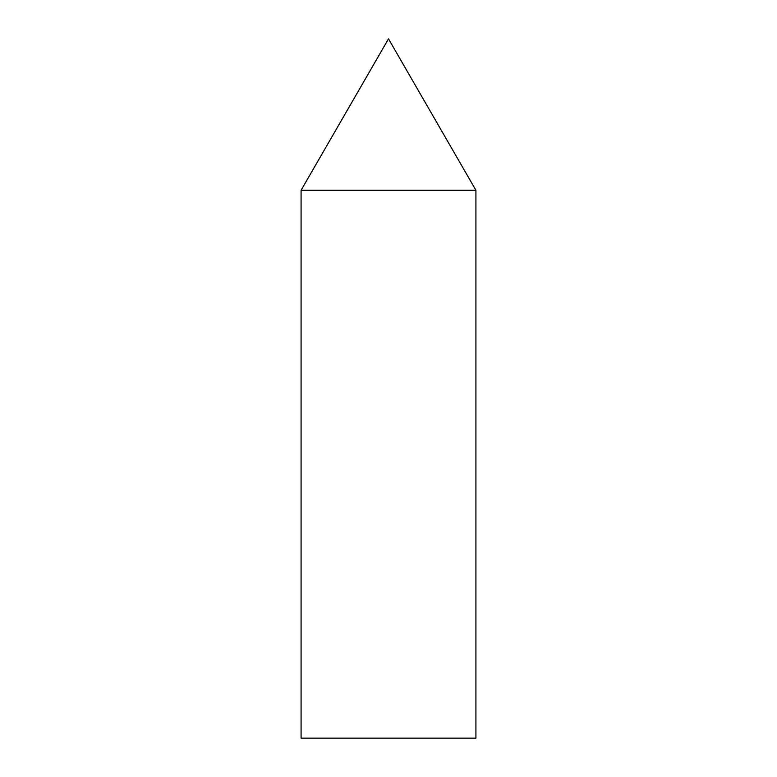 <?xml version="1.0" encoding="UTF-8"?>
<svg xmlns="http://www.w3.org/2000/svg" width="777" height="777" viewBox="0 0 777 777"><rect width="100%" height="100%" fill="white"/><g stroke="black" fill="none" stroke-linecap="round" stroke-linejoin="round"><path stroke-width="1.17" d="M388.5 38.85L475.912 190.248L301.087 190.248L475.912 190.248L475.912 738.15L301.087 738.15L301.087 190.248L388.5 38.85"/></g></svg>
